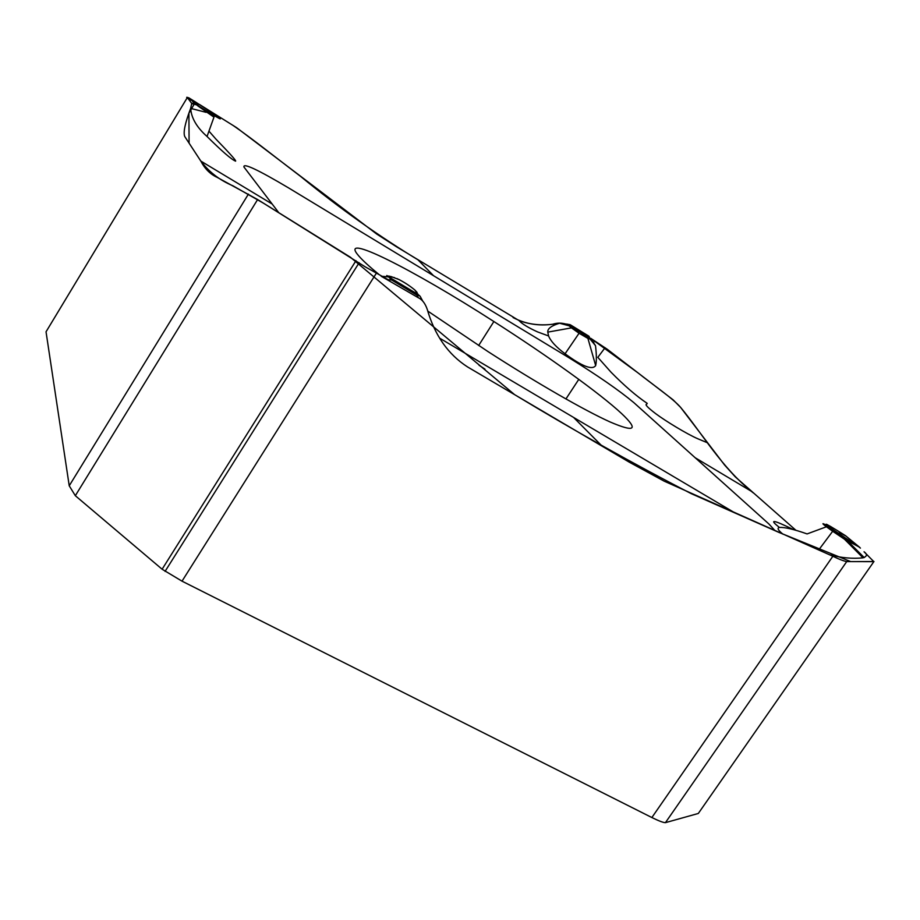 <?xml version="1.0" encoding="UTF-8"?>
<svg xmlns="http://www.w3.org/2000/svg" width="920" height="920" viewBox="0 0 920 920"><rect width="100%" height="100%" fill="white"/><g stroke="black" fill="none" stroke-linecap="round" stroke-linejoin="round"><path stroke-width="1.38" d="M47.437 329.475L46.034 331.809L69.23 485.794L75.325 495.707L162.115 569.227L182.022 581.164L651.866 817.535C658.904 820.985 663.423 822.687 665.436 822.652L698.314 813.464L873.839 561.648L846.722 561.591C843.421 560.947 838.798 559.164 832.853 556.255L664.182 481.16L629.487 462.288L467.567 366.942C448.132 354.441 434.688 335.236 427.236 309.327C425.155 303.358 422.176 299.494 418.301 297.723L416.898 295.136L418.186 294.549L420.095 296.228L422.832 301.254M753.227 492.844C721.544 467.705 702.121 433.331 680.639 407.41C673.13 398.567 652.004 384.088 637.951 372.841L590.697 338.296L607.269 349.266L673.13 399.855L680.627 407.41L724.661 465.106L735.333 476.916L795.88 530.253M590.674 338.502L595.505 345.655C596.585 354.614 596.643 361.261 595.665 365.585C592.342 370.334 582.141 366.401 565.075 353.774C556.221 347.162 550.723 341.228 548.596 335.984L547.779 332.12C547.423 328.716 551.344 325.749 559.532 323.23C544.606 326.082 531.024 325.139 518.776 320.424L396.497 246.767L376.717 234.048L236.498 127.592L199.445 104.454M775.1 530.713L768.821 523.905L633.903 402.684C619.148 390.379 597.563 375.429 569.158 357.857L288.57 187.898C257.761 169.613 242.891 162.656 243.949 167.014L278.771 212.681M588.34 336.651L589.087 336.375L590.077 339.054L588.34 336.651L586.178 336.007L587.926 338.41L579.059 333.247L571.481 327.876L573.7 328.095L586.178 336.007M570.86 325.105L569.583 324.507L569.101 325.806L559.532 323.23L567.893 324.254M588.616 336.007L570.779 325.059L571.884 326.312L569.101 325.806L571.481 327.876L547.779 332.12M379.178 274.643C369.483 266.696 362.698 260.475 358.811 255.99C336.731 230.793 413.183 269.571 493.879 321.528C547.342 355.672 600.035 393.415 621.713 413.678C638.825 429.87 634.949 432.63 610.086 421.958C584.648 410.504 536.947 383.134 487.922 351.543L427.777 311.075M439.737 338.226L735.23 513.084M829.403 554.726C841.259 557.899 852.472 558.946 863.029 557.842C867.18 556.37 867.525 554.346 864.053 551.77L873.839 561.648M419.612 295.895L416.898 295.136L391.644 280.013L388.205 279.714L365.355 266.926L257.623 199.536L217.085 177.33C210.208 174.167 204.792 168.751 200.824 161.08L184.759 136.551C183.08 132.549 185.035 123.165 190.647 108.387L191.728 103.511M418.301 297.723L381.156 276.23M391.172 276.598L392.092 277.115C389.148 276.241 388.389 276.38 389.781 277.529L388.481 276.897C386.365 275.356 386.17 275.103 387.883 276.138M388.24 276.092L389.103 276.092M417.07 292.433L414.805 289.972L418.186 294.549L389.781 277.529L391.644 280.013L388.838 277.161M195.948 104.501L198.467 105.88L194.58 103.96L191.958 100.498L188.473 99.084L191.555 103.178L195.776 104.431L193.039 100.832L195.132 101.763M188.473 99.084L187.185 97.796C186.116 97.071 186.714 97.106 188.945 97.899L195.35 101.89M208.955 131.135L215.924 139.104C229.827 153.445 236.394 160.793 235.635 161.161C231.61 159.62 222.088 151.386 207.034 136.47C196.799 127.42 191.337 118.059 190.647 108.387L206.068 112.332L206.298 110.814L214.187 115.632C221.547 119.91 222.306 119.968 216.453 115.793L195.465 101.959L198.467 105.88L206.298 110.814M193.189 100.878L194.695 101.545M197.719 105.811L213.969 117.162L214.187 115.632M782.977 534.198C778.009 530.173 776.836 527.93 779.458 527.459C784.668 527.114 793.88 529.264 807.093 533.922L826.356 526.803M845.411 537.935L858.751 546.79L844.445 539.178L845.411 537.935L833.669 530.058L833.048 530.805C834.946 531.311 821.468 521.686 827.77 524.894M860.407 548.113L858.751 546.79M859.82 547.469L845.537 535.704M849.171 538.74L846.446 536.463M845.514 535.693L837.223 530.495M845.48 535.842L839.385 532.496M588.984 337.18C577.726 331.315 567.502 319.504 552.793 324.219C538.568 326.197 525.332 323.978 513.072 317.561M420.831 261.556C379.787 236.854 339.606 208.391 300.288 176.157C278.127 159.379 251.332 137.942 233.208 125.534L199.398 104.42M195.477 101.97L188.899 113.24L189.094 143.175L200.019 159.861C208.081 171.281 219.109 179.964 233.07 185.874L263.798 203.377L350.359 257.197L514.625 394.657C574.275 430.709 633.155 463.714 691.276 493.66L778.929 532.404L850.724 561.602L873.988 561.534M433.538 275.701L417.967 259.808M751.72 491.522L695.175 457.734M571.884 326.312L574.275 328.382M595.505 345.655L590.077 339.054L587.926 338.41L595.665 365.585M593.308 342.987L593.94 342.022M573.574 417.427L602.232 446.246M200.824 161.08L272.159 204.021M394.588 277.633L392.092 277.115M414.805 289.972C409.25 285.384 403.305 281.589 396.968 278.587M162.115 569.227L355.982 260.693M75.325 495.707L257.623 199.536M69.23 485.794L248.423 194.097M46.034 331.809L187.185 97.796M182.022 581.164L376.418 273.102M651.866 817.535L832.853 556.255M207.034 136.47L213.969 117.162M836.625 532.036L838.695 534.589M863.029 557.842L844.445 539.178L832.68 531.277L833.048 530.805L847.596 540.903L864.213 557.589M829.897 526.091L830.357 526.355C824.423 523.089 825.539 524.331 833.669 530.058M818.685 549.987L832.68 531.277C821.433 523.353 819.915 521.64 828.115 526.159L827.977 526.205M837.671 530.771L830.357 526.355M665.436 822.652L846.722 561.591M479.021 365.251L484.955 369.115M605.095 347.691L597.827 357.339L611.087 372.266C624.438 385.802 636.49 396.175 647.231 403.385L646.633 404.225C644.667 404.409 647.68 407.548 655.661 413.643C665.436 420.98 686.998 434.125 697.9 438.805L707.652 442.853M548.607 335.972L537.51 331.89C527.953 327.52 521.789 323.725 519.006 320.528M565.075 353.774L579.059 333.247L570.159 324.714M568.893 324.518L567.721 324.208M578.784 379.373L565.926 398.958M399.705 279.841L391.184 276.609C385.054 275.229 389.459 276.908 388.481 276.897L382.26 276.333M359.145 262.717L165.059 571.4M196.167 104.754L191.624 103.58M188.289 98.854L193.752 101.085M730.273 510.899L713.138 503.32M779.458 527.459C768.545 518.949 773.076 519.616 793.074 529.448M478.653 345.529L493.879 321.528"/></g></svg>
